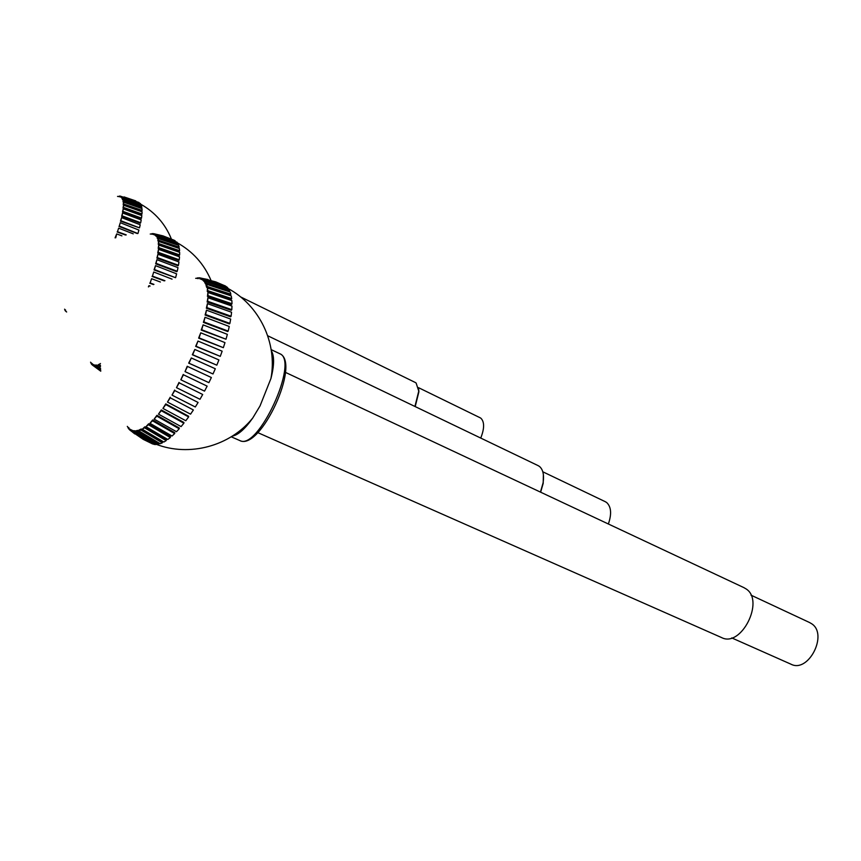 <?xml version="1.0" encoding="UTF-8"?>
<svg xmlns="http://www.w3.org/2000/svg" width="861" height="861" viewBox="0 0 861 861"><rect width="100%" height="100%" fill="white"/><g stroke="black" fill="none" stroke-linecap="round" stroke-linejoin="round"><path stroke-width="1.29" d="M141.247 205.155L140.741 204.089L122.466 197.858L122.929 198.923L141.247 205.155L140.946 205.725M122.466 197.858L122.09 198.547L122.563 199.612L122.929 198.923M123.145 199.72L122.563 199.612M141.85 207.479L141.538 206.027L123.155 199.698L123.424 201.14L141.85 207.479L141.484 208.114L123.048 201.808L123.155 199.698M123.424 201.14L123.048 201.808M142.087 210.428L141.99 208.61L123.521 202.152L123.586 203.971L142.087 210.428L141.721 211.042L123.198 204.606L123.521 202.152M123.586 203.971L123.198 204.606M141.979 213.98L142.087 211.806L123.553 205.209L123.403 207.383L141.979 213.98L141.602 214.55L123.015 207.975L123.553 205.209M123.403 207.383L123.015 207.975M141.505 218.102L141.828 215.594L123.241 208.825L122.875 211.332L141.505 218.102L141.139 218.629L122.499 211.892L123.241 208.825M122.875 211.332L122.499 211.892M140.677 222.751L141.204 219.932L122.585 212.979L122.014 215.799L140.677 222.751L140.311 223.214L121.638 216.294L122.585 212.979M139.493 227.864L140.235 224.775L121.595 217.618L120.809 220.717L139.493 227.864L120.454 221.148L121.595 217.618M137.975 233.396L138.912 230.07L120.271 222.698L119.292 226.034L137.846 233.525M120.271 222.698L119.292 226.034M137.233 233.546L118.958 226.411M133.251 233.848L118.635 228.154L117.473 231.695L126.255 234.892M118.635 228.154L117.473 231.695M125.555 235.031L117.15 231.996M121.918 235.871L116.698 233.923L115.751 237.765M116.698 233.923L115.073 237.851M66.652 311.983L65.339 310.886L65.673 310.186M65.393 310.778L64.597 309.174M64.962 310.412L65.285 309.788M117.537 196.437L118.398 196.426M118.344 196.556L120.109 196.125M119.561 196.028L119.248 196.706M120.981 196.351L120.648 197.061L119.797 196.782L120.131 196.071L139.041 202.507M121.186 197.169L120.648 197.061M140.321 203.476L121.444 196.652L140.16 203.799M121.444 196.652L121.756 198.019L122.111 197.32M122.316 198.127L121.756 198.019M415.163 382.424L416.132 383.027L418.758 391.12L414.927 406.457M415.206 406.596L418.909 391.744L418.489 387.654L480.051 417.725M480.739 438.066C484.474 428.574 484.549 421.976 480.955 418.285L480.244 417.822M178.292 244.309L177.603 242.974L157.014 236.129L157.649 237.453L178.292 244.309L177.915 244.998M157.014 236.129L157.219 238.239L157.649 237.453M171.554 242.253L157.219 238.239M179.142 247.15L178.69 245.374L157.961 238.411L158.37 240.176L179.142 247.15L178.722 247.86L157.929 240.919L157.961 238.411M158.37 240.176L157.929 240.919M179.594 250.702L179.379 248.506L158.542 241.392L158.704 243.577L179.594 250.702L179.163 251.38L158.263 244.287L158.542 241.392M158.704 243.577L158.263 244.287M179.637 254.931L179.658 252.338L158.725 245.051L158.65 247.634L179.637 254.931L179.196 255.566L158.198 248.302L158.725 245.051M158.65 247.634L158.198 248.302M179.249 259.796L179.529 256.836L158.521 249.346L158.187 252.316L179.249 259.796L178.819 260.388L157.746 252.93L158.521 249.346M158.187 252.316L157.746 252.93M178.442 265.263L178.97 261.948L157.907 254.253L157.326 257.568L178.442 265.263L178.023 265.791L156.896 258.117L157.907 254.253M157.326 257.568L156.896 258.117M177.226 271.258L178.001 267.642L156.896 259.699L156.078 263.326L177.226 271.258L176.806 271.71L155.658 263.81L156.896 259.699M175.601 277.705L176.613 273.83L155.497 265.64L154.442 269.536L175.601 277.705L154.044 269.934L155.497 265.64M172.071 279.147L153.721 272.001L152.44 276.112L164.935 280.697M153.721 272.001L152.44 276.112M164.257 280.88L152.063 276.435M160.394 282.021L151.59 278.706L150.105 282.989L153.936 284.378M151.59 278.706L150.105 282.989M153.473 284.571L149.749 283.226M150.126 286.056L149.125 285.68L148.727 286.735M148.404 286.896L148.802 285.83M99.542 364.677L100.468 365.419M99.822 363.869L100.457 363.514M100.5 366.7L98.563 365.139L97.067 365.677L100.565 368.411M98.563 365.139L98.875 364.321L100.468 365.613M97.067 365.677L98.875 364.321M100.608 369.304L96.195 365.86L94.893 365.936L100.683 370.348M96.195 365.86L96.54 365.032L97.121 365.516M94.893 365.936L95.237 365.118L96.54 365.032M100.715 370.8L93.063 365.462L100.748 371.166M94.161 365.839L94.527 365.021L95.076 365.495M93.063 365.462L93.429 364.644L94.527 365.021M100.748 371.188L92.45 365.096L91.578 364.278L91.955 363.471L93.386 364.752M92.45 365.096L92.837 364.289M91.664 364.106L90.556 362.18M91.105 363.643L91.438 362.987M150.244 234.052L151.923 233.901M151.762 234.257L152.042 233.622L154.022 233.74L175.074 240.671M153.312 233.611L152.946 234.418M174.223 240.262L163.03 235.892L154.033 233.74L153.645 234.536L154.711 234.978L155.098 234.17M155.421 235.096L154.711 234.978M177.054 242.21L155.69 234.569L176.849 242.608M155.69 234.569L155.281 235.365L156.142 236.248L156.551 235.451M156.874 236.377L156.142 236.248M538.007 465.564L539.481 466.458C543.054 469.536 544.249 475.024 543.087 482.913L540.439 492.094M540.643 492.191L543.194 483.344L543.377 474.669M608.361 523.994C611.816 513.995 611.245 506.838 606.65 502.512L605.272 501.694M271.366 350.857C274.455 356.045 274.315 365.258 270.946 378.485L260.054 405.897L252.779 417.972C245.062 428.918 238.26 434.956 232.373 436.096M229.607 290.684L228.639 288.984L205.155 281.396L206.059 283.086L229.607 290.684L229.144 291.513M205.155 281.396L204.66 282.29L205.553 283.99L206.059 283.086M227.917 290.953L205.553 283.99M230.888 294.236L230.188 292.03L206.532 284.291L207.157 286.487L230.888 294.236L230.393 295.054L206.64 287.348L206.016 285.152L206.532 284.291M207.157 286.487L206.64 287.348M231.695 298.606L231.275 295.915L207.458 287.994L207.802 290.684L231.695 298.606L231.178 299.38L207.275 291.492L207.458 287.994M207.802 290.684L207.275 291.492M231.996 303.761L231.878 300.607L207.931 292.482L207.975 295.635L231.996 303.761L231.48 304.493L207.436 296.388L207.931 292.482M207.975 295.635L207.436 296.388M231.803 309.659L231.986 306.075L207.921 297.712L207.673 301.296L231.803 309.659L231.286 310.315L207.135 301.996L207.921 297.712M207.673 301.296L207.135 301.996M231.103 316.235L231.577 312.252L207.426 303.632L206.888 307.614L231.103 316.235L230.587 316.816L206.349 308.238L207.426 303.632M206.888 307.614L206.349 308.238M229.898 323.402L230.673 319.076L206.457 310.175L205.618 314.513L229.898 323.402L229.392 323.908L205.101 315.051L206.457 310.175M205.618 314.513L205.101 315.051M228.187 331.098L229.263 326.48L205.015 317.279L203.885 321.917L228.187 331.098L227.702 331.517L203.379 322.358L205.015 317.279M226.002 339.223L227.358 334.359L203.099 324.855L201.7 329.741L226.002 339.223L201.216 330.086L203.099 324.855M223.354 347.683L224.979 342.635L200.742 332.809L199.074 337.889L223.354 347.683L198.633 338.125L200.742 332.809M220.276 356.368L222.149 351.191L197.976 341.053L196.06 346.251L220.276 356.368L195.651 346.38L197.976 341.053M216.811 365.172L218.92 359.941L194.823 349.48L192.692 354.732L216.811 365.172L192.326 354.754L194.823 349.48M213.001 373.965L215.304 368.756L191.314 357.972L188.989 363.224L213.001 373.965L188.677 363.138L191.314 357.972M208.889 382.661L211.365 377.527L187.504 366.442L185.018 371.608L208.889 382.661M211.365 377.527L187.504 366.442M185.018 371.608L187.235 366.248M204.531 391.131L207.146 386.137L183.447 374.761L180.832 379.787L204.531 391.131M207.146 386.137L183.447 374.761M180.832 379.787L183.232 374.46M199.989 399.278L202.701 394.489L179.185 382.833L176.473 387.654L199.989 399.278M202.701 394.489L179.185 382.833M176.473 387.654L179.023 382.424M195.307 406.984L198.095 402.464L174.772 390.55L171.996 395.113L195.307 406.984M198.095 402.464L174.772 390.55M171.996 395.113L174.675 390.055M190.561 414.163L193.381 409.965L170.274 397.825L167.475 402.065L190.561 414.163M193.381 409.965L170.274 397.825M167.475 402.065L170.23 397.233M185.804 420.728L188.624 416.907L165.742 404.562L162.944 408.426L185.804 420.728M188.624 416.907L188.624 416.261L165.753 403.895L165.742 404.562M162.944 408.426L165.753 403.895M181.09 426.593L183.877 423.203L161.233 410.686L158.478 414.13L181.09 426.593M183.877 423.203L183.931 422.482L161.308 409.944L161.233 410.686M158.478 414.13L161.308 409.944M176.494 431.716L179.206 428.767L156.799 416.121L154.13 419.113L176.494 431.716M179.206 428.767L179.314 427.992L156.928 415.314L156.799 416.121M154.13 419.113L156.928 415.314M172.049 436.021L174.665 433.557L152.505 420.814L149.943 423.311L172.049 436.021M174.665 433.557L174.826 432.728L152.688 419.942L152.505 420.814M149.943 423.311L152.688 419.942M167.83 439.465L170.306 437.528L148.393 424.699L145.961 426.701L167.83 439.465M170.306 437.528L170.521 436.656L148.63 423.795L148.393 424.699M145.961 426.701L148.63 423.795M163.87 442.037L166.184 440.617L144.519 427.766L142.248 429.241L163.87 442.037M166.184 440.617L166.442 439.723L144.799 426.83L144.519 427.766M142.248 429.241L144.799 426.83M160.211 443.716L162.342 442.834L140.913 429.983L138.836 430.909L160.211 443.716M162.342 442.834L162.643 441.908L141.236 429.015L140.913 429.983M138.836 430.909L139.148 429.951L141.236 429.015M156.896 444.48L158.822 444.136L137.609 431.318L135.747 431.716L156.896 444.48M158.822 444.136L159.145 443.254M137.609 431.318L137.975 430.349L155.895 441.758M135.747 431.716L136.103 430.748L137.975 430.349M153.958 444.362L155.647 444.545L134.66 431.791L133.024 431.652L153.958 444.362M134.66 431.791L135.059 430.823L135.834 431.469M133.024 431.652L133.412 430.694L135.059 430.823M152.01 443.684L130.689 430.737L143.206 439.347L152.741 444.007M132.088 431.404L132.508 430.457L133.261 431.07M130.689 430.737L131.109 429.79L132.508 430.457M134.725 433.89L128.924 429.198L129.193 428.111M129.903 430.177L130.345 429.241M128.881 428.746L127.299 426.378M128.138 428.132L128.472 427.465M195.673 278.351L198.514 277.985M197.556 277.823L197.266 278.534M198.213 278.652L198.891 277.748L208.05 279.545M200.236 277.877L199.827 278.813L200.764 278.975M225.625 286.1L215.756 281.891L201.173 278.125L224.807 285.701M201.173 278.125L200.721 279.05L202.12 279.707L202.572 278.77M203.088 279.868L202.12 279.707M227.885 287.994L226.647 286.799L203.357 279.341L204.52 280.514L227.885 287.994L227.616 288.489M203.357 279.341L202.884 280.255L204.046 281.429L204.52 280.514M205.036 281.601L204.046 281.429M273.141 367.679L272.162 367.927M245.762 425.571L246.192 426.421M246.45 426.13L245.912 425.409M272.151 368.142L273.088 368.067M743.839 587.6L746.164 588.967C764.923 600.881 741.127 647.913 721.626 637.592L257.826 432.642M731.753 637.915L791.044 664.229C808.457 673.377 828.4 634.299 811.654 623.751L809.534 622.525M235.505 435.106L235.247 434.181M271.818 354.398L272.733 353.979M279.373 353.527L279.739 353.699C299.671 360.651 257.945 451.379 239.767 440.531L239.627 440.466M273.4 357.358L272.119 358.036M238.206 432.028L238.508 433.384M135.78 200.904L124.038 196.921M171.35 238.949C165.258 223.925 155.098 212.366 140.838 204.251M415.389 382.532L240.531 296.862M418.909 391.744L418.758 391.12M210.999 280.352C203.992 263.886 192.616 251.294 176.86 242.565M538.286 465.704L267.706 335.758M605.52 501.802L542.796 471.785M271.172 349.631L279.739 353.699C301.35 362.47 260.431 451.444 239.767 440.531L231.243 436.807M272.55 371.425L271.936 371.145L272.55 371.425M248.657 423.515L248.076 423.257L248.657 423.515M155.809 444.158C189.334 457.202 230.221 446.159 252.779 417.972M270.946 378.485C277.662 343.087 259.419 305.117 227.713 288.306M744.162 587.751L285.465 372.382M809.803 622.643L750.964 595.134"/></g></svg>

